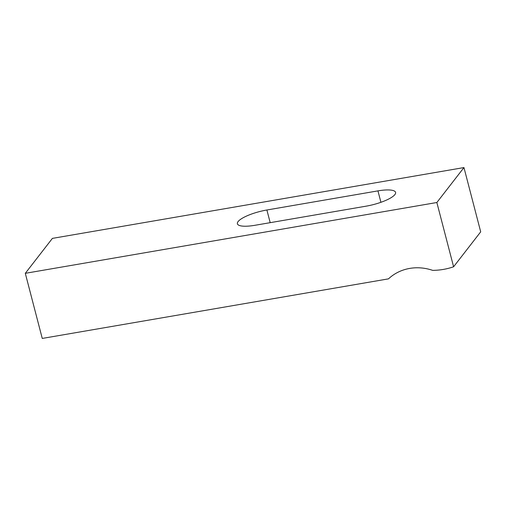<?xml version="1.0" encoding="UTF-8"?>
<svg xmlns="http://www.w3.org/2000/svg" width="506" height="506" viewBox="0 0 506 506"><rect width="100%" height="100%" fill="white"/><g stroke="black" fill="none" stroke-linecap="round" stroke-linejoin="round"><path stroke-width="0.76" d="M266.89 209.996L377.944 190.882A24.358 6.217 165.4 0 1 395.584 192.388A24.358 6.217 165.4 0 1 366.091 206.17L255.03 225.278A24.358 6.217 165.4 0 1 237.39 223.778A24.358 6.217 165.4 0 1 266.89 209.996L270.191 222.672M25.3 273.322L52.403 238.383L463.958 167.568L480.7 231.837L453.597 266.776A69.588 63.864 37.8 0 1 432.693 270.375A46.388 42.574 37.8 0 0 388.488 278.857L42.257 338.432L25.3 273.322L436.855 202.508L453.597 266.776M463.958 167.568L436.855 202.508M377.944 190.882L380.923 202.305"/></g></svg>
